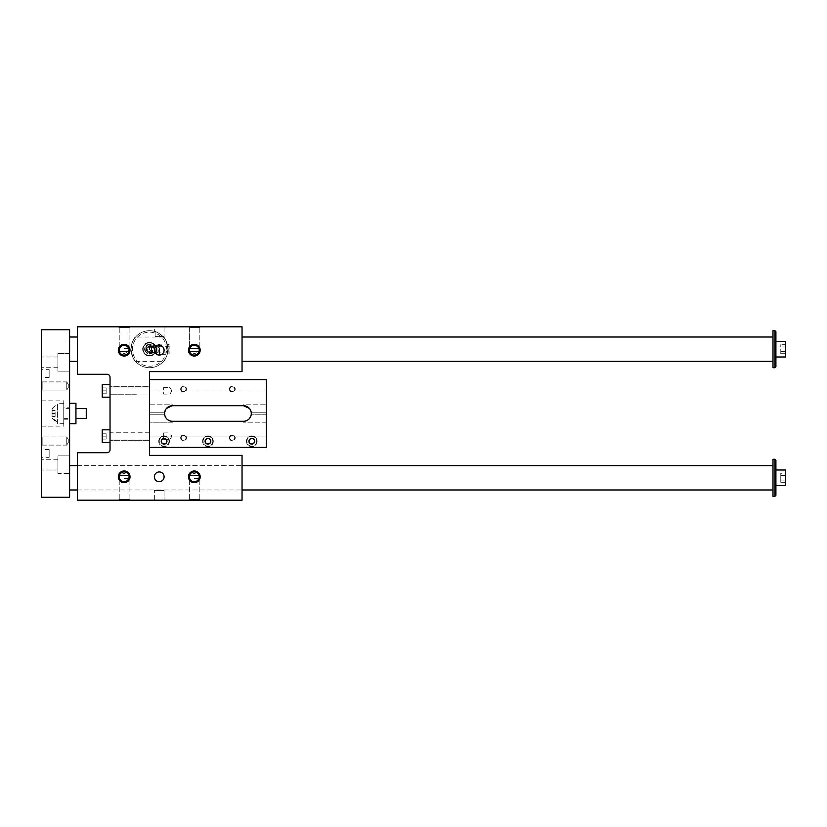 <?xml version="1.0" encoding="UTF-8"?>
<svg xmlns="http://www.w3.org/2000/svg" width="827" height="827" viewBox="0 0 827 827"><rect width="100%" height="100%" fill="white"/><g stroke="black" fill="none" stroke-linecap="round" stroke-linejoin="round"><path stroke-width="0.62" stroke-dasharray="4.13 3.1" d="M167.995 349.201C166.64 356.644 165.121 360.706 163.426 361.378C165.111 360.706 166.63 356.654 167.995 349.232C166.64 341.768 165.121 337.695 163.426 337.023C165.121 337.695 166.64 341.758 167.995 349.201A18.514 18.514 0 0 0 149.491 330.697A18.514 18.514 0 0 0 130.976 349.201A18.514 18.514 0 0 0 149.491 367.715A18.514 18.514 0 0 0 165.514 339.949A18.514 18.514 0 0 0 133.457 339.949A18.514 18.514 0 0 0 149.491 367.715A18.514 18.514 0 0 0 167.995 349.201M242.042 349.201L242.042 337.023L242.042 349.201M77.397 349.201L77.397 337.023L77.397 349.201M77.397 326.799L77.397 374.29L107.107 374.29A2.926 2.926 0 0 1 110.032 377.215L110.032 449.785A2.926 2.926 0 0 1 107.107 452.71L77.397 452.71L77.397 500.201L242.042 500.201L242.042 455.388L149.491 455.388L149.491 371.612L242.042 371.612L242.042 326.799L77.397 326.799M149.005 342.771L150.173 342.771M149.491 342.771L147.785 342.771L149.491 342.771M150.173 342.574L149.005 342.574M153.708 343.846L156.241 348.229A6.823 6.823 0 0 1 156.241 350.172A6.823 6.823 0 0 0 156.241 348.229L154.969 346.037A6.337 6.337 0 0 1 149.491 355.538L152.023 355.538A6.823 6.823 0 0 0 153.708 354.556A6.823 6.823 0 0 1 152.023 355.538L149.491 355.538A6.337 6.337 0 0 1 144.001 352.364L142.74 350.172A6.823 6.823 0 0 1 142.74 348.229L145.273 343.846A6.823 6.823 0 0 1 146.958 342.874L149.491 342.874A6.337 6.337 0 0 1 154.969 352.364L153.708 354.556L154.969 352.364A6.337 6.337 0 0 1 144.001 352.364A6.337 6.337 0 0 1 149.491 342.874L152.023 342.874A6.823 6.823 0 0 1 153.708 343.846L154.969 346.037A6.337 6.337 0 0 0 149.491 342.874L152.023 342.874A6.823 6.823 0 0 1 153.708 343.846M156.241 350.172L154.969 352.364L156.241 350.172M146.958 355.538L149.491 355.538L146.958 355.538A6.823 6.823 0 0 1 145.273 354.556A6.823 6.823 0 0 0 146.958 355.538M145.273 354.556L142.74 350.172A6.823 6.823 0 0 1 142.74 348.229L145.273 343.846A6.823 6.823 0 0 1 146.958 342.874L149.491 342.874A6.337 6.337 0 0 0 144.001 352.364L145.273 354.556M149.491 353.584A4.383 4.383 0 0 0 153.284 347.009A4.383 4.383 0 0 0 145.686 347.009A4.383 4.383 0 0 0 149.491 353.584M149.491 356.023A6.823 6.823 0 0 0 155.393 345.789A6.823 6.823 0 0 0 143.578 345.789A6.823 6.823 0 0 0 149.491 356.023A6.823 6.823 0 0 0 155.393 345.789A6.823 6.823 0 0 0 143.578 345.789A6.823 6.823 0 0 0 149.491 356.023M149.491 342.378C151.682 342.616 151.682 342.616 149.491 342.378C151.682 342.616 151.682 342.616 149.491 342.378C147.289 342.616 147.289 342.616 149.491 342.378C147.289 342.616 147.289 342.616 149.491 342.378M155.083 345.304A3.897 3.897 0 0 0 151.713 351.155A3.897 3.897 0 0 0 158.464 351.155A3.897 3.897 0 0 0 155.083 345.304L155.083 345.304C156.448 347.898 156.448 350.503 155.083 353.098C156.448 350.503 156.448 347.909 155.083 345.304L157.006 345.2L157.006 353.201L157.006 345.2L159.104 344.187L159.104 354.214L159.104 344.187L167.064 344.084L167.064 354.318L167.064 344.084M149.491 352.354A3.143 3.143 0 0 0 152.209 347.629A3.143 3.143 0 0 0 146.761 347.629A3.143 3.143 0 0 0 149.491 352.354M149.491 351.392L149.491 352.126A2.926 2.926 0 0 0 152.023 347.743A2.926 2.926 0 0 0 146.958 347.743A2.926 2.926 0 0 0 149.491 352.126L149.491 346.275L151.682 349.201L149.491 351.392A2.192 2.192 0 0 1 147.299 349.201A2.192 2.192 0 0 1 149.491 347.009M151.682 349.201A2.192 2.192 0 0 0 148.395 347.299A2.192 2.192 0 0 0 148.395 351.103A2.192 2.192 0 0 0 151.682 349.201M169.163 349.201L169.163 346.275L169.163 349.201M167.902 352.705L167.902 345.696L167.902 352.705L167.064 352.705L167.064 345.696L167.064 352.705M167.902 353.78L168.139 344.383L168.139 354.028L168.925 354.028L168.925 344.383L169.163 353.78M149.491 355.734A6.523 6.523 0 0 0 155.145 345.934A6.523 6.523 0 0 0 143.836 345.934A6.523 6.523 0 0 0 149.491 355.734A6.523 6.523 0 0 0 155.145 345.934A6.523 6.523 0 0 0 143.836 345.934A6.523 6.523 0 0 0 149.491 355.734M166.537 349.201A17.047 17.047 0 0 0 140.962 334.439A17.047 17.047 0 0 0 140.962 363.963A17.047 17.047 0 0 0 166.537 349.201M149.491 440.264L149.491 379.593L149.491 447.407L149.491 408.486L149.491 440.264L149.491 436.945L266.397 436.945L266.397 447.407L266.397 436.945L149.491 436.945L149.491 440.264L149.491 432.014L149.491 440.295L110.032 440.295L110.032 386.705L110.032 440.295L110.032 432.014L110.032 440.295L149.491 440.295M130.976 349.201C132.33 341.758 133.86 337.695 135.545 337.023C133.86 337.695 132.341 341.747 130.976 349.18C132.33 356.633 133.85 360.706 135.545 361.378C133.86 360.706 132.33 356.644 130.976 349.201M172.378 421.294C168.253 421.046 165.689 418.875 164.687 414.772L149.491 414.772L149.491 412.228L149.491 414.772L164.687 414.772A7.794 7.794 0 0 1 164.687 412.228C165.689 408.125 168.253 405.943 172.378 405.706L172.874 404.796L149.491 404.796L149.491 390.024L149.491 412.228L149.491 386.705L149.491 408.486L149.491 404.796L172.874 404.796L172.874 405.706L172.874 404.796L172.874 405.706L243.014 405.706L243.014 404.796L243.014 405.706L243.014 404.796L266.397 404.796L266.397 412.228L266.397 404.796L243.014 404.796L243.014 405.706L172.378 405.706A7.794 7.794 0 0 0 164.583 413.5A7.794 7.794 0 0 0 172.378 421.294L243.014 421.294L172.874 421.294L172.874 422.204L149.491 422.204L149.491 418.514L149.491 436.945L149.491 422.204L172.874 422.204L172.874 421.294L172.874 422.204L172.378 421.294L243.5 421.294L243.014 422.204L243.014 421.294L243.014 422.204L243.014 421.294L244.926 421.16M119.564 327.719L129.084 327.719L119.564 327.719M119.564 348.425L118.22 348.425L119.564 348.425C122.623 344.29 125.694 344.29 128.754 348.425L128.754 348.425C125.694 344.29 122.623 344.29 119.564 348.425L119.243 349.976M242.042 477.799L242.042 489.977L242.042 477.799M77.397 477.799L77.397 489.977L77.397 477.799M128.754 348.425L130.097 348.425L128.754 348.425M128.774 351.888L130.097 351.341L128.774 351.888M119.377 351.341L119.543 351.888L118.22 351.341L119.377 351.341M124.153 355.103A4.921 4.921 0 0 1 119.894 347.712A4.921 4.921 0 0 1 128.423 347.712A4.921 4.921 0 0 1 124.153 355.103A4.921 4.921 0 0 0 129.084 350.172A4.921 4.921 0 0 0 124.153 345.252A4.921 4.921 0 0 0 119.233 350.172A4.921 4.921 0 0 0 124.153 355.103M194.304 355.103A4.921 4.921 0 0 1 190.034 347.712A4.921 4.921 0 0 1 198.563 347.712A4.921 4.921 0 0 1 194.304 355.103A4.921 4.921 0 0 0 199.224 350.172A4.921 4.921 0 0 0 194.304 345.252A4.921 4.921 0 0 0 189.383 350.172A4.921 4.921 0 0 0 194.304 355.103M198.914 351.888L200.248 351.341L198.914 351.888M189.683 351.888L189.383 351.341L189.683 351.888M198.904 348.425L200.248 348.425L198.904 348.425C195.834 344.29 192.763 344.29 189.703 348.425L188.36 348.425L189.703 348.425C192.763 344.29 195.834 344.29 198.904 348.425M189.703 327.719L199.224 327.719L189.703 327.719M124.153 471.897A4.921 4.921 0 0 0 119.894 479.288A4.921 4.921 0 0 0 128.423 479.288A4.921 4.921 0 0 0 124.153 471.897A4.921 4.921 0 0 1 129.084 476.828A4.921 4.921 0 0 1 124.153 481.748A4.921 4.921 0 0 1 119.233 476.828A4.921 4.921 0 0 1 124.153 471.897M128.774 475.111L128.94 475.659L128.774 475.111M119.377 475.659L119.543 475.111L118.22 475.659L119.284 476.145M119.564 478.575L118.22 478.575L119.564 478.575C122.623 482.71 125.694 482.71 128.754 478.575L130.097 478.575L128.754 478.575C125.694 482.71 122.623 482.71 119.564 478.575M128.754 499.281L119.233 499.281L128.754 499.281M194.304 471.897A4.921 4.921 0 0 0 190.034 479.288A4.921 4.921 0 0 0 198.563 479.288A4.921 4.921 0 0 0 194.304 471.897A4.921 4.921 0 0 1 199.224 476.828A4.921 4.921 0 0 1 194.304 481.748A4.921 4.921 0 0 1 189.383 476.828A4.921 4.921 0 0 1 194.304 471.897M198.914 475.111L199.08 475.659L198.914 475.111M189.517 475.659L189.683 475.111L188.36 475.659L189.424 476.145M189.703 478.575L188.36 478.575L189.703 478.575C192.763 482.71 195.834 482.71 198.904 478.575L200.248 478.575L198.904 478.575C195.834 482.71 192.763 482.71 189.703 478.575M198.904 499.281L189.383 499.281L198.904 499.281M154.36 326.799L164.097 326.799L154.36 326.799L154.36 331.348L154.36 326.799L164.097 326.799L154.36 326.799M154.67 331.431C155.342 331.12 158.112 332.816 162.991 336.537L155.166 336.537L162.991 336.537C159.208 333.312 156.334 331.586 154.36 331.348C156.313 331.575 159.187 333.312 162.991 336.537L164.097 336.537L162.991 336.537C159.208 333.312 156.334 331.586 154.36 331.348C156.313 331.575 159.187 333.312 162.991 336.537A18.514 18.514 0 0 1 156.675 366.258A18.514 18.514 0 0 1 130.997 350.007A18.514 18.514 0 0 1 155.166 331.586L154.67 331.431A18.514 18.514 0 0 0 131.017 350.348A18.514 18.514 0 0 0 156.83 366.196A18.514 18.514 0 0 0 154.67 331.431L154.36 331.348M155.166 336.537L155.166 331.586M254.22 439.861L254.22 442.672L251.78 444.078L249.34 442.672L249.34 439.861L251.78 438.455L254.22 439.861L251.78 438.455L249.34 439.861L249.34 442.672L251.78 444.078L254.22 442.672L254.22 439.861M248.855 441.267A2.926 2.926 0 0 0 253.238 443.799A2.926 2.926 0 0 0 253.238 438.734A2.926 2.926 0 0 0 248.855 441.267A2.926 2.926 0 0 1 253.238 438.734A2.926 2.926 0 0 1 253.238 443.799A2.926 2.926 0 0 1 248.855 441.267M254.943 441.267A3.163 3.163 0 0 0 251.78 438.103A3.163 3.163 0 0 0 248.617 441.267A3.163 3.163 0 0 0 251.78 444.43A3.163 3.163 0 0 0 254.943 441.267M205.013 441.267A2.926 2.926 0 0 0 209.407 443.799A2.926 2.926 0 0 0 209.407 438.734A2.926 2.926 0 0 0 205.013 441.267A2.926 2.926 0 0 1 209.407 438.734A2.926 2.926 0 0 1 209.407 443.799A2.926 2.926 0 0 1 205.013 441.267M211.102 441.267A3.163 3.163 0 0 0 207.939 438.103A3.163 3.163 0 0 0 204.776 441.267A3.163 3.163 0 0 0 207.939 444.43A3.163 3.163 0 0 0 211.102 441.267M161.182 441.267A2.926 2.926 0 0 0 165.565 443.799A2.926 2.926 0 0 0 165.565 438.734A2.926 2.926 0 0 0 161.182 441.267A2.926 2.926 0 0 1 165.565 438.734A2.926 2.926 0 0 1 165.565 443.799A2.926 2.926 0 0 1 161.182 441.267M167.271 441.267A3.163 3.163 0 0 0 164.097 438.103A3.163 3.163 0 0 0 160.934 441.267A3.163 3.163 0 0 0 164.097 444.43A3.163 3.163 0 0 0 167.271 441.267M266.397 422.204L243.014 422.204L266.397 422.204L266.397 414.772L266.397 436.945L266.397 422.204M250.819 416.167L251.191 414.772C250.188 418.875 247.624 421.046 243.5 421.294A7.794 7.794 0 0 0 251.191 412.228L250.829 410.833M251.294 413.5A7.794 7.794 0 0 1 251.191 414.772L266.397 414.772L266.397 412.228L266.397 414.772L251.191 414.772A7.794 7.794 0 0 0 243.5 405.706C247.624 405.954 250.188 408.125 251.191 412.228L266.397 412.228L251.191 412.228M229.896 389.145A2.398 2.398 0 0 1 233.493 387.067A2.398 2.398 0 0 1 233.493 391.223A2.398 2.398 0 0 1 229.896 389.145A2.398 2.398 0 0 0 233.493 391.223A2.398 2.398 0 0 0 233.493 387.067A2.398 2.398 0 0 0 229.896 389.145M158.743 441.267A5.355 5.355 0 0 0 166.785 445.908A5.355 5.355 0 0 0 166.785 436.625A5.355 5.355 0 0 0 158.743 441.267A5.355 5.355 0 0 1 166.785 436.625A5.355 5.355 0 0 1 166.785 445.908A5.355 5.355 0 0 1 158.743 441.267M247.438 420.23L249.434 418.555M243.5 405.706L172.378 405.706M250.219 409.561L249.434 408.445M164.687 414.772A7.794 7.794 0 0 1 164.583 413.5M168.977 441.267A4.869 4.869 0 0 1 161.668 445.484A4.869 4.869 0 0 1 161.668 437.049A4.869 4.869 0 0 1 168.977 441.267A4.869 4.869 0 0 0 161.668 437.049A4.869 4.869 0 0 0 161.668 445.484A4.869 4.869 0 0 0 168.977 441.267M160.934 441.267A3.163 3.163 0 0 1 165.679 438.527A3.163 3.163 0 0 1 165.679 444.006A3.163 3.163 0 0 1 160.934 441.267M202.584 441.267A5.355 5.355 0 0 0 210.616 445.908A5.355 5.355 0 0 0 210.616 436.625A5.355 5.355 0 0 0 202.584 441.267A5.355 5.355 0 0 1 210.616 436.625A5.355 5.355 0 0 1 210.616 445.908A5.355 5.355 0 0 1 202.584 441.267M212.808 441.267A4.869 4.869 0 0 1 205.51 445.484A4.869 4.869 0 0 1 205.51 437.049A4.869 4.869 0 0 1 212.808 441.267A4.869 4.869 0 0 0 205.51 437.049A4.869 4.869 0 0 0 205.51 445.484A4.869 4.869 0 0 0 212.808 441.267M204.776 441.267A3.163 3.163 0 0 1 209.52 438.527A3.163 3.163 0 0 1 209.52 444.006A3.163 3.163 0 0 1 204.776 441.267M246.425 441.267A5.355 5.355 0 0 0 254.458 445.908A5.355 5.355 0 0 0 254.458 436.625A5.355 5.355 0 0 0 246.425 441.267A5.355 5.355 0 0 1 254.458 436.625A5.355 5.355 0 0 1 254.458 445.908A5.355 5.355 0 0 1 246.425 441.267M256.649 441.267A4.869 4.869 0 0 1 249.34 445.484A4.869 4.869 0 0 1 249.34 437.049A4.869 4.869 0 0 1 256.649 441.267A4.869 4.869 0 0 0 249.34 437.049A4.869 4.869 0 0 0 249.34 445.484A4.869 4.869 0 0 0 256.649 441.267M248.617 441.267A3.163 3.163 0 0 1 253.362 438.527A3.163 3.163 0 0 1 253.362 444.006A3.163 3.163 0 0 1 248.617 441.267M165.658 409.561L166.444 408.445M149.491 447.407L266.397 447.407L149.491 447.407L266.397 447.407L266.397 379.593L149.491 379.593M266.397 404.796L266.397 390.024L266.397 404.796M106.135 393.776L106.135 387.925L106.135 393.776L106.135 387.925L106.135 393.776L102.238 393.776L102.238 390.851L106.135 390.851L102.238 390.851L102.238 387.925L106.135 387.925L102.238 387.925L102.238 393.776L106.135 393.776L102.238 393.776L102.238 390.851L102.238 393.776L106.135 393.776M229.368 437.855A2.926 2.926 0 0 0 233.762 440.388A2.926 2.926 0 0 0 233.762 435.322A2.926 2.926 0 0 0 229.368 437.855M180.658 437.855A2.926 2.926 0 0 0 185.052 440.388A2.926 2.926 0 0 0 185.052 435.322A2.926 2.926 0 0 0 180.658 437.855M180.658 389.145A2.926 2.926 0 0 0 185.052 391.678A2.926 2.926 0 0 0 185.052 386.612A2.926 2.926 0 0 0 180.658 389.145M229.368 389.145A2.926 2.926 0 0 0 233.762 391.678A2.926 2.926 0 0 0 233.762 386.612A2.926 2.926 0 0 0 229.368 389.145M110.032 397.177L102.238 397.177L102.238 384.514L102.238 397.177L102.238 384.514L110.032 384.514L110.032 397.177L110.032 384.514M110.032 430.009L110.032 442.486L110.032 430.009M119.233 350.172A4.921 4.921 0 0 1 126.624 345.913A4.921 4.921 0 0 1 126.624 354.442A4.921 4.921 0 0 1 119.233 350.172M129.043 349.573L129.064 350.617M189.383 327.719L188.453 326.799L200.144 326.799L188.453 326.799L200.144 326.799L188.453 326.799L189.383 327.719L194.304 327.719L189.383 327.719L189.383 348.425L199.224 348.425L189.383 348.425L189.383 327.719M194.304 327.719L199.224 327.719L194.304 327.719M189.734 352.023L199.224 351.888L189.383 351.888L189.383 351.341L199.224 351.341L189.383 351.341L194.304 353.687L198.862 352.023M118.313 326.799L130.004 326.799L118.313 326.799L130.004 326.799L118.313 326.799L119.233 327.719L124.153 327.719L119.233 327.719L118.313 326.799M164.097 500.201L154.36 500.201L164.097 500.201L154.36 500.201L164.097 500.201L164.097 490.463L154.36 490.463L164.097 490.463L154.36 490.463L164.097 490.463L164.097 500.201M130.004 500.201L118.313 500.201L130.004 500.201L118.313 500.201L130.004 500.201L129.084 499.281L119.233 499.281L129.084 499.281L130.004 500.201M200.144 500.201L188.453 500.201L200.144 500.201L188.453 500.201L200.144 500.201L199.224 499.281L189.383 499.281L199.224 499.281L200.144 500.201M118.22 350.172A5.944 5.944 0 0 1 127.131 345.024A5.944 5.944 0 0 1 127.131 355.321A5.944 5.944 0 0 1 118.22 350.172A5.944 5.944 0 0 1 127.131 345.024A5.944 5.944 0 0 1 127.131 355.321A5.944 5.944 0 0 1 118.22 350.172M189.393 350.607L189.383 350.172A4.921 4.921 0 0 1 196.764 345.913A4.921 4.921 0 0 1 196.764 354.442A4.921 4.921 0 0 1 189.383 350.172L189.703 348.425M188.36 350.172A5.944 5.944 0 0 1 197.271 345.024A5.944 5.944 0 0 1 197.271 355.321A5.944 5.944 0 0 1 188.36 350.172A5.944 5.944 0 0 1 197.271 345.024A5.944 5.944 0 0 1 197.271 355.321A5.944 5.944 0 0 1 188.36 350.172M129.084 476.828A4.921 4.921 0 0 0 124.153 471.897A4.921 4.921 0 0 0 119.233 476.828A4.921 4.921 0 0 0 124.153 481.748A4.921 4.921 0 0 0 129.084 476.828M129.074 477.024L128.754 478.575M119.274 477.427L119.253 476.383M118.22 476.828A5.944 5.944 0 0 0 127.131 481.976A5.944 5.944 0 0 0 127.131 471.679A5.944 5.944 0 0 0 118.22 476.828A5.944 5.944 0 0 0 127.131 481.976A5.944 5.944 0 0 0 127.131 471.679A5.944 5.944 0 0 0 118.22 476.828M199.214 477.148L199.224 476.828A4.921 4.921 0 0 0 194.304 471.897A4.921 4.921 0 0 0 189.383 476.828A4.921 4.921 0 0 0 194.304 481.748A4.921 4.921 0 0 0 199.224 476.828L198.904 478.575M188.36 476.828A5.944 5.944 0 0 0 197.271 481.976A5.944 5.944 0 0 0 197.271 471.679A5.944 5.944 0 0 0 188.36 476.828A5.944 5.944 0 0 0 197.271 481.976A5.944 5.944 0 0 0 197.271 471.679A5.944 5.944 0 0 0 188.36 476.828M159.229 355.052A4.869 4.869 0 0 0 163.446 347.743A4.869 4.869 0 0 0 155.011 347.743A4.869 4.869 0 0 0 159.229 355.052M159.229 471.948A4.869 4.869 0 0 1 163.446 479.257A4.869 4.869 0 0 1 155.011 479.257A4.869 4.869 0 0 1 159.229 471.948M189.517 351.341L188.36 351.341L189.517 351.341M194.304 348.425L200.248 348.425L194.304 348.425M194.304 351.341L200.248 351.341L194.304 351.341M124.153 348.425L130.097 348.425L124.153 348.425M124.153 327.719L129.084 327.719L124.153 327.719M119.595 352.023L129.084 351.888L119.233 351.888L119.233 351.341L129.084 351.341L119.233 351.341L124.153 353.687L129.084 351.341L128.723 352.023M124.153 351.341L130.097 351.341L124.153 351.341M128.94 475.659L130.097 475.659L128.94 475.659M199.08 475.659L200.248 475.659L199.08 475.659M194.304 478.575L200.248 478.575L194.304 478.575M198.862 474.977L189.383 475.111L199.224 475.111L199.224 475.659L189.383 475.659L199.224 475.659L194.304 473.313L189.734 474.977M194.304 475.659L200.248 475.659L194.304 475.659M124.153 478.575L130.097 478.575L124.153 478.575M128.723 474.977L119.233 475.111L129.084 475.111L129.084 475.659L119.233 475.659L129.084 475.659L124.153 473.313L119.595 474.977M124.153 475.659L130.097 475.659L124.153 475.659M102.238 442.486L102.238 429.823M102.238 436.149L102.238 433.224L102.238 436.149L106.135 436.149L106.135 433.224L106.135 439.075L106.135 436.149L102.238 436.149M102.238 439.075L106.135 439.075L102.238 439.075M102.238 433.224L106.135 433.224L102.238 433.224M102.238 390.851L102.238 387.925L102.238 390.851L106.135 390.851L102.238 390.851M102.238 387.925L106.135 387.925L102.238 387.925M181.185 389.145A2.398 2.398 0 0 0 184.783 391.223A2.398 2.398 0 0 0 184.783 387.067A2.398 2.398 0 0 0 181.185 389.145A2.398 2.398 0 0 1 184.783 387.067A2.398 2.398 0 0 1 184.783 391.223A2.398 2.398 0 0 1 181.185 389.145M181.185 437.855A2.398 2.398 0 0 0 184.783 439.933A2.398 2.398 0 0 0 184.783 435.777A2.398 2.398 0 0 0 181.185 437.855A2.398 2.398 0 0 1 184.783 435.777A2.398 2.398 0 0 1 184.783 439.933A2.398 2.398 0 0 1 181.185 437.855M229.896 437.855A2.398 2.398 0 0 0 233.493 439.933A2.398 2.398 0 0 0 233.493 435.777A2.398 2.398 0 0 0 229.896 437.855A2.398 2.398 0 0 1 233.493 435.777A2.398 2.398 0 0 1 233.493 439.933A2.398 2.398 0 0 1 229.896 437.855M164.097 444.078L166.537 442.672L166.537 439.861L164.097 438.455L161.668 439.861L161.668 442.672L164.097 444.078L161.668 442.672L161.668 439.861L164.097 438.455L166.537 439.861L166.537 442.672L164.097 444.078M207.939 444.078L210.378 442.672L210.378 439.861L207.939 438.455L205.51 439.861L205.51 442.672L207.939 444.078L205.51 442.672L205.51 439.861L207.939 438.455L210.378 439.861L210.378 442.672L207.939 444.078M149.491 352.56A3.36 3.36 0 0 0 152.395 347.526A3.36 3.36 0 0 0 146.575 347.526A3.36 3.36 0 0 0 149.491 352.56M149.491 354.07A4.869 4.869 0 0 0 153.708 346.771A4.869 4.869 0 0 0 145.273 346.771A4.869 4.869 0 0 0 149.491 354.07A4.869 4.869 0 0 1 144.622 349.201A4.869 4.869 0 0 1 149.491 344.332A4.869 4.869 0 0 1 154.36 349.201A4.869 4.869 0 0 1 149.491 354.07M249.382 441.267A2.398 2.398 0 0 1 252.979 439.189A2.398 2.398 0 0 1 252.979 443.344A2.398 2.398 0 0 1 249.382 441.267M254.178 441.267A2.398 2.398 0 0 0 250.581 439.189A2.398 2.398 0 0 0 250.581 443.344A2.398 2.398 0 0 0 254.178 441.267M205.541 441.267A2.398 2.398 0 0 1 209.138 439.189A2.398 2.398 0 0 1 209.138 443.344A2.398 2.398 0 0 1 205.541 441.267M210.337 441.267A2.398 2.398 0 0 0 206.74 439.189A2.398 2.398 0 0 0 206.74 443.344A2.398 2.398 0 0 0 210.337 441.267M161.71 441.267A2.398 2.398 0 0 1 165.297 439.189A2.398 2.398 0 0 1 165.297 443.344A2.398 2.398 0 0 1 161.71 441.267M166.496 441.267A2.398 2.398 0 0 0 162.898 439.189A2.398 2.398 0 0 0 162.898 443.344A2.398 2.398 0 0 0 166.496 441.267M163.612 432.914L170.021 432.914L170.021 439.385L170.021 432.914L171.892 436.149L170.021 439.385L163.612 439.385L163.612 432.914L163.612 439.385M149.491 432.252L110.032 432.252L110.032 440.047L110.032 432.252M170.021 394.086L170.021 387.615L170.021 394.086L170.021 387.615L170.021 394.086L171.892 390.851L170.021 394.086L165.08 394.086L170.021 394.086M163.612 394.086L165.08 394.086L163.612 394.086L163.612 387.615L163.612 394.086M136.331 386.953L110.032 386.953L110.032 394.748L110.032 386.953L110.032 394.748L110.032 386.953L149.491 386.953L149.491 394.748L149.491 386.953L136.331 386.953M149.491 390.851L149.491 386.705L149.491 390.851M110.032 386.705L110.032 394.986L110.032 386.705L149.491 386.705L110.032 386.705L110.032 394.986L110.032 386.705L149.491 386.705M775.912 341.406L775.912 356.995L775.912 341.406M775.912 366.733L775.912 331.668M41.35 329.715L69.602 329.715L69.602 497.285L41.35 497.285L41.35 329.715M785.65 344.704L785.65 346.947L780.781 346.947L780.781 344.704L780.781 351.454L780.781 346.947L785.65 346.947L785.65 351.454L780.781 351.454L780.781 353.698L780.781 351.454L785.65 351.454L785.65 344.704L780.781 344.704M785.65 470.005L785.65 485.594M775.912 477.799L775.912 485.594L775.912 477.799M775.912 495.332L775.912 460.267M75.939 423.734L75.939 403.266M75.939 408.631L75.939 418.369L75.939 408.631M774.93 496.303L774.93 459.285M785.65 473.302L785.65 482.296L785.65 473.302L780.781 473.302L780.781 475.546L780.781 473.302M772.987 465.622L772.987 489.977L772.987 465.622M772.987 496.303L772.987 459.285M772.987 367.715L772.987 330.697M772.987 361.378L772.987 337.023L772.987 361.378M774.93 367.715L774.93 330.697M780.781 480.053L780.781 475.546L780.781 482.296L780.781 480.053L785.65 480.053L780.781 480.053M785.65 482.296L780.781 482.296M785.65 475.546L780.781 475.546L785.65 475.546M86.649 409.014L86.649 417.986M57.425 423.734L57.425 403.266L57.425 423.734L63.762 423.734L63.762 403.266L63.762 423.734M57.425 404.972L57.425 422.028L57.425 404.972A8.828 8.828 0 0 0 52.07 409.117L52.07 417.883L52.07 409.117M55.109 416.426L55.109 410.574L55.109 416.426L52.07 416.426L52.07 413.5L52.07 416.426L55.109 416.426M69.602 423.734L69.602 403.266L69.602 423.734M41.35 400.837L41.35 426.163L41.35 400.837L63.762 400.837L63.762 426.163L63.762 400.837M42.146 381.898L42.146 390.055L41.35 390.851L41.35 381.102L41.35 390.851L41.35 381.102L41.35 390.851L42.146 390.055L42.146 381.898L66.76 381.898L66.76 390.055L66.76 381.898L66.76 390.055L66.76 381.898L69.117 385.982L66.76 390.055L60.836 390.055L66.76 390.055L69.117 385.982L66.76 381.898L42.146 381.898L42.146 390.055L42.146 381.898L41.35 381.102L42.146 381.898M42.146 436.945L42.146 445.102L42.146 436.945L41.35 436.149L41.35 445.898L41.35 436.149L41.35 445.898L41.35 436.149L42.146 436.945L42.146 445.102L66.76 445.102L66.76 436.945L66.76 445.102L66.76 436.945L66.76 445.102L69.117 441.018L66.76 436.945L60.836 436.945L66.76 436.945L69.117 441.018L66.76 445.102L42.146 445.102L42.146 436.945L60.836 436.945L42.146 436.945M57.911 356.995L57.911 367.715L57.911 356.995L41.35 356.995L41.35 367.715L41.35 356.995L41.35 367.715L41.35 356.995L57.911 356.995L57.911 367.715L57.911 356.995M57.911 353.584L57.911 371.127L57.911 353.584L57.911 371.127L57.911 353.584L69.602 353.584L69.602 371.127L69.602 353.584L69.602 371.127L69.602 353.584L57.911 353.584M69.602 473.416L69.602 455.873L69.602 473.416L57.911 473.416L57.911 455.873L57.911 473.416L57.911 455.873L57.911 473.416L69.602 473.416L69.602 455.873L69.602 473.416M57.911 470.005L57.911 459.285L57.911 470.005L41.35 470.005L41.35 459.285L41.35 470.005L41.35 459.285L41.35 470.005L57.911 470.005L57.911 459.285L57.911 470.005M49.144 369.659L49.144 377.453L49.144 369.659L41.35 369.659L41.35 377.453L41.35 369.659M49.144 457.341L49.144 449.547L49.144 457.341L41.35 457.341L41.35 449.547L41.35 457.341M69.602 465.622L69.602 489.977L69.602 465.622M69.602 361.378L69.602 337.023L69.602 361.378M52.07 413.5L55.109 413.5L52.07 413.5L52.07 410.574L52.07 413.5M52.07 410.574L55.109 410.574L52.07 410.574M57.425 422.028L52.07 417.883A8.828 8.828 0 0 0 57.425 422.028M86.266 408.631L86.266 418.369M77.397 465.622L242.042 465.622L77.397 465.622M135.545 361.378L163.426 361.378M785.65 341.406L785.65 356.995M785.65 351.454L785.65 353.698L785.65 351.454M785.65 353.698L780.781 353.698M63.762 408.631L63.762 418.369L63.762 408.631L69.602 408.631L69.602 418.369L69.602 408.631M63.762 407.163L63.762 419.837L63.762 407.163L69.602 407.163L69.602 419.837L69.602 407.163M149.491 352.943A3.742 3.742 0 0 0 152.726 347.33A3.742 3.742 0 0 0 146.245 347.33A3.742 3.742 0 0 0 149.491 352.943M156.613 345.304L156.613 353.098L156.613 345.304M155.083 353.098A3.897 3.897 0 0 0 158.464 347.257A3.897 3.897 0 0 0 151.713 347.257A3.897 3.897 0 0 0 155.083 353.098L159.497 354.318L159.497 344.084L159.497 354.318L167.064 354.318M149.491 412.228L164.687 412.228L149.491 412.228M163.426 337.023L135.545 337.023M169.163 346.275L149.491 346.275A2.926 2.926 0 0 0 146.565 349.201A2.926 2.926 0 0 0 149.491 352.126L169.163 352.126M119.233 327.719L119.233 348.425L119.233 327.719M129.084 327.719L129.084 348.425L129.084 327.719L130.004 326.799L129.084 327.719M77.397 489.977L242.042 489.977L77.397 489.977M199.224 327.719L199.224 348.425L199.224 327.719L200.144 326.799L199.224 327.719M129.084 499.281L129.084 478.575L129.084 499.281M119.233 499.281L119.233 478.575L119.233 499.281L118.313 500.201L119.233 499.281M199.224 499.281L199.224 478.575L199.224 499.281M189.383 499.281L189.383 478.575L189.383 499.281L188.453 500.201L189.383 499.281M164.097 326.799L164.097 336.537L164.097 326.799M149.491 390.024L266.397 390.024M118.22 351.341L118.22 348.425L118.22 351.341M130.097 351.341L130.097 348.425L130.097 351.341M199.224 351.341L199.224 351.888L199.224 351.341M188.36 351.341L188.36 348.425L188.36 351.341M200.248 351.341L200.248 348.425L200.248 351.341M119.233 475.659L119.233 475.111L119.233 475.659M130.097 475.659L130.097 478.575L130.097 475.659M118.22 475.659L118.22 478.575L118.22 475.659M189.383 475.659L189.383 475.111L189.383 475.659M200.248 475.659L200.248 478.575L200.248 475.659M188.36 475.659L188.36 478.575L188.36 475.659M154.36 500.201L154.36 490.463L154.36 500.201M167.902 344.621L169.163 344.621M167.064 345.696L167.902 345.696M149.491 440.047L110.032 440.047M110.032 432.014L149.491 432.014M171.892 390.851L170.021 387.615L165.08 387.615L170.021 387.615L171.892 390.851M163.612 387.615L165.08 387.615L163.612 387.615M136.331 394.748L110.032 394.748L136.331 394.748M110.032 394.986L149.491 394.986L110.032 394.986M63.762 403.266L57.425 403.266M41.35 426.163L63.762 426.163M42.146 390.055L60.836 390.055L42.146 390.055M42.146 445.102L41.35 445.898L42.146 445.102M69.602 371.127L57.911 371.127L69.602 371.127M57.911 367.715L41.35 367.715L57.911 367.715M69.602 455.873L57.911 455.873L69.602 455.873M57.911 459.285L41.35 459.285L57.911 459.285M49.144 377.453L41.35 377.453M49.144 449.547L41.35 449.547M63.762 418.369L69.602 418.369M63.762 419.837L69.602 419.837"/><path stroke-width="1.24" d="M77.397 326.799L77.397 374.29L107.107 374.29A2.926 2.926 0 0 1 110.032 377.215L110.032 449.785A2.926 2.926 0 0 1 107.107 452.71L77.397 452.71L77.397 500.201L242.042 500.201L242.042 455.388L149.491 455.388L149.491 371.612L242.042 371.612L242.042 326.799L77.397 326.799M251.294 413.5A7.794 7.794 0 0 1 243.5 421.294L172.378 421.294A7.794 7.794 0 0 1 164.583 413.5A7.794 7.794 0 0 1 172.378 405.706L243.5 405.706A7.794 7.794 0 0 1 251.294 413.5A7.794 7.794 0 0 0 251.191 412.228M149.491 379.593L266.397 379.593L266.397 447.407L149.491 447.407M244.926 421.16L247.438 420.23M249.434 418.555L250.819 416.167M250.829 410.833L250.219 409.561M249.434 408.445L243.5 405.706M172.378 421.294C168.253 421.046 165.689 418.875 164.687 414.772M164.583 413.5A7.794 7.794 0 0 1 164.687 412.228L165.658 409.561M166.444 408.445L172.378 405.706M110.032 384.514L102.238 384.514L102.238 397.177L110.032 397.177M119.564 348.425L119.243 349.976M128.94 351.341L129.043 349.573M129.084 350.172A4.921 4.921 0 0 0 124.153 345.252A4.921 4.921 0 0 0 119.233 350.172A4.921 4.921 0 0 0 124.153 355.103A4.921 4.921 0 0 0 129.084 350.172M159.229 471.948A4.869 4.869 0 0 0 155.011 479.257A4.869 4.869 0 0 0 163.446 479.257A4.869 4.869 0 0 0 159.229 471.948M159.229 355.052A4.869 4.869 0 0 1 155.011 347.743A4.869 4.869 0 0 1 163.446 347.743A4.869 4.869 0 0 1 159.229 355.052M194.304 470.976A5.841 5.841 0 0 0 189.238 479.743A5.841 5.841 0 0 0 199.369 479.743A5.841 5.841 0 0 0 194.304 470.976M124.153 470.976A5.841 5.841 0 0 0 119.098 479.743A5.841 5.841 0 0 0 129.219 479.743A5.841 5.841 0 0 0 124.153 470.976M194.304 356.023A5.841 5.841 0 0 1 189.238 347.257A5.841 5.841 0 0 1 199.369 347.257A5.841 5.841 0 0 1 194.304 356.023M124.153 356.023A5.841 5.841 0 0 1 119.098 347.257A5.841 5.841 0 0 1 129.219 347.257A5.841 5.841 0 0 1 124.153 356.023M189.383 350.172A4.921 4.921 0 0 0 194.304 355.103A4.921 4.921 0 0 0 199.224 350.172A4.921 4.921 0 0 0 194.304 345.252A4.921 4.921 0 0 0 189.383 350.172L189.393 350.607M189.703 348.425L189.393 349.852M128.754 478.575L129.074 477.024M119.377 475.659L119.274 477.427M129.084 476.828A4.921 4.921 0 0 1 124.153 481.748A4.921 4.921 0 0 1 119.233 476.828A4.921 4.921 0 0 1 124.153 471.897A4.921 4.921 0 0 1 129.084 476.828M199.08 475.659L199.204 476.393L199.08 475.659M198.904 478.575L199.214 477.148M199.224 476.828A4.921 4.921 0 0 1 194.304 481.748A4.921 4.921 0 0 1 189.383 476.828A4.921 4.921 0 0 1 194.304 471.897A4.921 4.921 0 0 1 199.224 476.828M110.032 429.823L102.238 429.823L102.238 442.486L110.032 442.486M775.912 331.668L775.912 366.733L774.93 367.715L774.93 330.697L775.912 331.668M41.35 329.715L69.602 329.715L69.602 497.285L41.35 497.285L41.35 329.715M775.912 485.594L785.65 485.594L785.65 470.005L775.912 470.005M775.912 460.267L775.912 495.332L774.93 496.303L774.93 459.285L775.912 460.267M69.602 403.266L75.939 403.266L75.939 423.734L69.602 423.734M774.93 459.285L772.987 459.285L772.987 496.303L774.93 496.303M774.93 330.697L772.987 330.697L772.987 367.715L774.93 367.715M86.266 418.369L86.266 408.631L86.266 418.369L75.939 418.369M69.602 465.622L77.397 465.622M242.042 465.622L772.987 465.622M69.602 361.378L77.397 361.378M242.042 361.378L772.987 361.378M775.912 356.995L785.65 356.995L785.65 341.406L775.912 341.406M75.939 408.631L86.266 408.631M69.602 489.977L77.397 489.977M242.042 489.977L772.987 489.977M69.602 337.023L77.397 337.023M242.042 337.023L772.987 337.023"/></g></svg>
